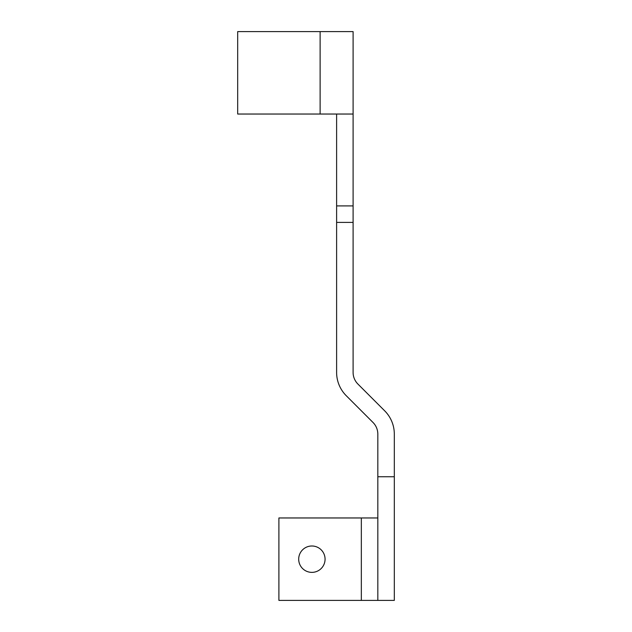 <?xml version="1.0" encoding="UTF-8"?>
<svg xmlns="http://www.w3.org/2000/svg" width="632" height="632" viewBox="0 0 632 632"><rect width="100%" height="100%" fill="white"/><g stroke="black" fill="none" stroke-linecap="round" stroke-linejoin="round"><path stroke-width="0.95" d="M298.691 559.186A13.193 13.193 0 0 0 311.876 572.371A13.193 13.193 0 0 0 325.069 559.186A13.193 13.193 0 0 0 311.876 545.993A13.193 13.193 0 0 0 298.691 559.186M353.098 372.414L353.098 222.393L336.611 222.393L336.611 372.414A32.975 32.975 0 0 0 346.265 395.727L372.998 422.46A16.487 16.487 0 0 1 377.825 434.113L377.825 476.749L394.313 476.749L394.313 434.113A32.975 32.975 0 0 0 384.659 410.8L357.925 384.066A16.487 16.487 0 0 1 353.098 372.414M353.098 114.037L237.687 114.037L237.687 31.6L353.098 31.6L353.098 222.393M336.611 114.037L336.611 222.393M394.313 476.749L394.313 600.4L377.825 600.4L377.825 476.749M377.825 600.4L278.902 600.4L278.902 517.963L377.825 517.963M353.098 205.906L336.611 205.906M361.338 600.4L361.338 517.963M320.124 114.037L320.124 31.6"/></g></svg>
